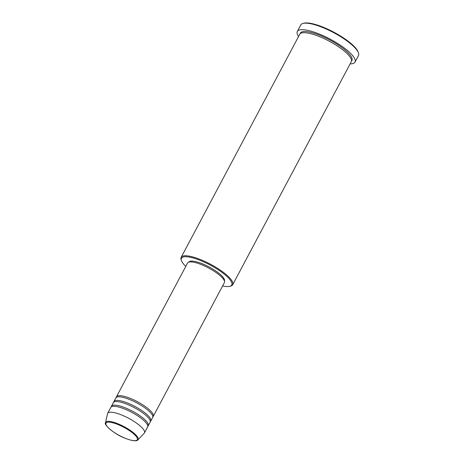<?xml version="1.0" encoding="UTF-8"?>
<svg xmlns="http://www.w3.org/2000/svg" width="464" height="464" viewBox="0 0 464 464"><rect width="100%" height="100%" fill="white"/><g stroke="black" fill="none" stroke-linecap="round" stroke-linejoin="round"><path stroke-width="0.7" d="M116.278 397.439A20.845 5.498 28 0 1 116.458 396.778A20.845 5.498 28 0 1 130.517 398.46A20.845 5.498 28 0 1 153.265 416.347A20.845 5.498 28 0 1 152.813 416.869M113.761 402.178A20.845 5.498 28 0 1 113.941 401.511L115.826 397.961A20.845 5.498 28 0 1 129.891 399.643A20.845 5.498 28 0 1 152.639 417.53L150.748 421.086A20.845 5.498 28 0 1 150.295 421.602M113.941 401.511A20.845 5.498 28 0 1 128 403.193A20.845 5.498 28 0 1 150.748 421.086M111.244 406.911A20.845 5.498 28 0 1 111.424 406.244L113.309 402.694A20.845 5.498 28 0 1 127.374 404.376A20.845 5.498 28 0 1 150.121 422.269L148.231 425.819A20.845 5.498 28 0 1 147.778 426.335M111.424 406.244A20.845 5.498 28 0 1 125.483 407.926A20.845 5.498 28 0 1 148.231 425.819M105.531 422.687L107.509 413.731A20.845 5.498 28 0 1 107.648 413.349L110.792 407.427A20.845 5.498 28 0 1 124.857 409.109A20.845 5.498 28 0 1 147.604 427.002L144.455 432.918A20.845 5.498 28 0 1 144.217 433.248L137.895 439.895A18.374 4.849 28 0 0 118.053 423.835A18.374 4.849 28 0 0 105.531 422.687C103.356 424.287 114.011 434.165 125.39 438.352C135.459 442.25 137.646 440.446 137.895 439.895M222.598 285.952A28.49 7.517 -152 0 0 229.831 286.323A28.49 7.517 -152 0 0 226.107 275.703A28.49 7.517 -152 0 0 200.668 260.565A28.49 7.517 -152 0 0 181.441 260.594A28.49 7.517 -152 0 0 185.791 266.377M181.441 260.594L181.14 259.73A29.186 7.702 28 0 1 181.146 257.352A29.186 7.702 28 0 1 200.837 259.701A29.186 7.702 28 0 1 232.684 284.751A29.186 7.702 28 0 1 230.712 286.085L229.831 286.323M302.998 23.432L303.879 23.2A31.964 8.433 28 0 1 323.28 27.243A31.964 8.433 28 0 1 358.167 52.067L358.469 52.925A32.66 8.619 -152 0 0 322.822 27.562A32.66 8.619 -152 0 0 302.998 23.432A32.66 8.619 -152 0 0 300.794 24.928L297.331 31.442A32.66 8.619 28 0 1 319.365 34.075A32.66 8.619 28 0 1 355.001 62.101A32.66 8.619 28 0 1 350.117 63.887M181.146 257.352L299.767 34.255A29.186 7.702 28 0 1 319.458 36.61A29.186 7.702 28 0 1 351.306 61.654L232.684 284.751M116.458 396.778L187.566 263.042A20.845 5.498 28 0 1 201.631 264.718A20.845 5.498 28 0 1 224.379 282.611L153.265 416.347M188.842 262.119A20.149 5.319 28 0 1 202.403 263.807A20.149 5.319 28 0 1 224.425 281.039M298.584 36.488A32.66 8.619 28 0 1 297.331 31.442M107.648 413.349A20.845 5.498 28 0 1 121.707 415.025A20.845 5.498 28 0 1 144.455 432.918M355.001 62.101L358.463 55.593A32.66 8.619 -152 0 0 358.469 52.925M117.96 424.531A17.707 4.675 -152 0 0 106.297 425.198A17.707 4.675 -152 0 0 125.338 438.3A17.707 4.675 -152 0 0 136.996 437.639A17.707 4.675 -152 0 0 117.96 424.531M300.185 33.715A29.186 7.702 28 0 1 320.085 35.426A29.186 7.702 28 0 1 351.521 61.01"/></g></svg>
